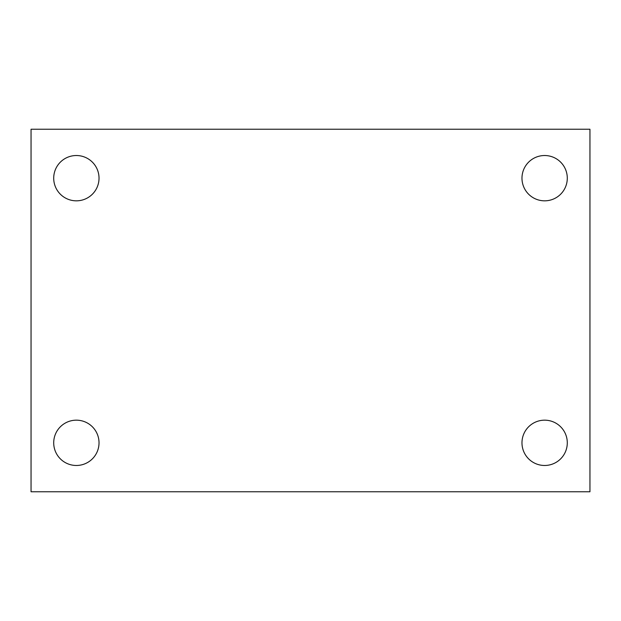 <?xml version="1.0" encoding="UTF-8"?>
<svg xmlns="http://www.w3.org/2000/svg" width="621" height="621" viewBox="0 0 621 621"><rect width="100%" height="100%" fill="white"/><g stroke="black" fill="none" stroke-linecap="round" stroke-linejoin="round"><path stroke-width="0.93" d="M31.05 129.238L589.95 129.238L589.95 491.762L31.05 491.762L31.05 129.238M76.367 420.169A22.659 22.659 0 0 1 99.026 442.82A22.659 22.659 0 0 1 76.367 465.478A22.659 22.659 0 0 1 53.709 442.82A22.659 22.659 0 0 1 76.367 420.169M544.633 420.169A22.659 22.659 0 0 1 567.291 442.82A22.659 22.659 0 0 1 544.633 465.478A22.659 22.659 0 0 1 521.974 442.82A22.659 22.659 0 0 1 544.633 420.169M544.633 155.522A22.659 22.659 0 0 1 567.291 178.18A22.659 22.659 0 0 1 544.633 200.831A22.659 22.659 0 0 1 521.974 178.18A22.659 22.659 0 0 1 544.633 155.522M76.367 155.522A22.659 22.659 0 0 1 99.026 178.18A22.659 22.659 0 0 1 76.367 200.831A22.659 22.659 0 0 1 53.709 178.18A22.659 22.659 0 0 1 76.367 155.522"/></g></svg>
